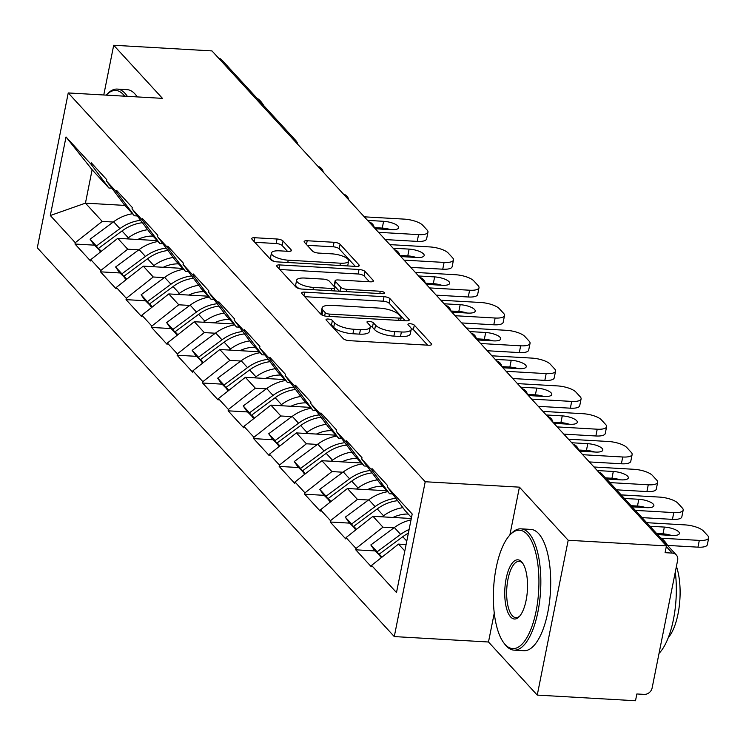 <?xml version="1.0" encoding="UTF-8"?>
<svg xmlns="http://www.w3.org/2000/svg" width="746" height="746" viewBox="0 0 746 746"><rect width="100%" height="100%" fill="white"/><g stroke="black" fill="none" stroke-linecap="round" stroke-linejoin="round"><path stroke-width="1.12" d="M328.184 319.027A3.338 1.072 11.3 0 0 326.03 319.605A3.338 1.072 11.3 0 0 326.226 320.081L343.291 338.665A4.774 1.529 11.3 0 0 349.296 340.661L428.568 345.221A4.774 1.529 11.3 0 0 431.636 344.4A4.774 1.529 11.3 0 0 431.365 343.72L414.3 325.135A3.338 1.072 11.3 0 0 410.095 323.736A3.338 1.072 11.3 0 0 407.941 324.305A3.338 1.072 11.3 0 0 408.137 324.78L410.347 327.186A15.265 4.896 11.3 0 1 411.223 329.368A15.265 4.896 11.3 0 1 401.395 331.979L394.783 331.597A15.265 4.896 11.3 0 1 375.555 325.191L373.345 322.785A3.338 1.072 11.3 0 0 369.139 321.386A3.338 1.072 11.3 0 0 366.985 321.955A3.338 1.072 11.3 0 0 367.181 322.431L369.391 324.836A15.265 4.896 11.3 0 1 370.268 327.018A15.265 4.896 11.3 0 1 360.439 329.62L353.828 329.247A15.265 4.896 11.3 0 1 334.6 322.841L332.39 320.435A3.338 1.072 11.3 0 0 328.184 319.027M283.042 241.014A4.774 1.529 11.3 0 0 277.036 239.009L254.796 237.732A4.774 1.529 11.3 0 0 251.719 238.552A4.774 1.529 11.3 0 0 251.999 239.233L270.947 259.869A4.774 1.529 11.3 0 0 276.952 261.874L356.224 266.425A4.774 1.529 11.3 0 0 359.292 265.613A4.774 1.529 11.3 0 0 359.022 264.933L340.073 244.287A4.774 1.529 11.3 0 0 334.059 242.291L307.203 240.744A4.774 1.529 11.3 0 0 304.126 241.555A4.774 1.529 11.3 0 0 304.396 242.245L312.509 251.076A4.774 1.529 11.3 0 0 318.523 253.071L331.839 253.845A12.757 4.094 11.3 0 1 348.652 261.016A12.757 4.094 11.3 0 1 340.428 263.198L288.245 260.195A12.757 4.094 11.3 0 1 271.441 253.025A12.757 4.094 11.3 0 1 279.657 250.843L288.357 251.346A4.774 1.529 11.3 0 0 291.425 250.525A4.774 1.529 11.3 0 0 291.154 249.845L283.042 241.014L282.137 245.527A4.774 1.529 11.3 0 0 276.132 243.522L254.815 242.301M494.262 613.119L488.49 641.998L537.251 695.095L568.191 540.263L519.43 487.157L425.22 481.748L68.24 92.942L162.46 98.36L113.7 45.254L211.957 50.905L666.439 545.904L665.087 552.674L672.267 553.094L666.309 546.594M568.191 540.263L666.439 545.904M304.732 292.124A4.774 1.529 11.3 0 0 301.664 292.945A4.774 1.529 11.3 0 0 301.934 293.626L320.883 314.262A4.774 1.529 11.3 0 0 326.897 316.267L406.169 320.817A4.774 1.529 11.3 0 0 409.237 320.006A4.774 1.529 11.3 0 0 408.967 319.325L390.009 298.689A4.774 1.529 11.3 0 0 384.004 296.684L304.732 292.124L303.986 295.864M295.91 287.061L276.962 266.425A4.774 1.529 11.3 0 1 276.691 265.744A4.774 1.529 11.3 0 1 279.759 264.933L359.031 269.483A4.774 1.529 11.3 0 1 365.046 271.488L373.149 280.319A4.774 1.529 11.3 0 1 373.429 281A4.774 1.529 11.3 0 1 370.352 281.82L338.208 279.964A4.774 1.529 11.3 0 0 335.131 280.785A4.774 1.529 11.3 0 0 335.411 281.466L340.791 287.322A4.774 1.529 11.3 0 0 346.797 289.327L380.264 291.248A3.338 1.072 11.3 0 1 384.666 293.131A3.338 1.072 11.3 0 1 382.512 293.7L301.925 289.066A4.774 1.529 11.3 0 1 295.91 287.061M425.22 481.748L394.28 636.58L37.3 247.784L68.24 92.942M94.378 245.154L75.001 244.045L90.546 260.969L90.816 259.617L117.756 238.338L157.182 240.604M75.001 244.045L75.271 242.692L50.318 215.519L66.012 136.966L90.965 164.139L91.236 162.787L106.781 179.711L106.51 181.073L116.488 191.936L116.758 190.584L132.303 207.509L132.033 208.871L142.01 219.734L142.281 218.382L157.826 235.307L157.555 236.659L167.533 247.532L167.803 246.18L183.339 263.105L183.068 264.457L193.055 275.33L193.326 273.978L208.861 290.903L208.591 292.255L218.578 303.128L218.848 301.776L234.384 318.701L234.113 320.053L244.091 330.926L244.371 329.573L259.906 346.498L259.636 347.85L269.614 358.723L269.884 357.371L285.429 374.296L285.159 375.648L295.136 386.521L295.407 385.16L310.951 402.094L310.681 403.446L320.659 414.319L320.929 412.958L336.474 429.892L336.204 431.244L346.181 442.117L346.452 440.755L361.996 457.69L361.726 459.042L371.704 469.905L371.974 468.553L387.519 485.487L387.249 486.84L412.193 514.013L396.499 592.557L371.555 565.384L398.495 544.104L406.094 544.543M375.117 550.921L355.739 549.811L371.284 566.736L371.555 565.384M355.739 549.811L356.01 548.459L346.032 537.586L372.972 516.307L411.298 518.507M349.594 523.123L330.217 522.013L345.762 538.938L346.032 537.586M330.217 522.013L330.487 520.661L320.51 509.788L347.45 488.509L386.876 490.775M324.072 495.325L304.694 494.216L320.239 511.141L320.51 509.788M304.694 494.216L304.965 492.864L294.987 481.991L321.927 460.711L361.353 462.977M298.549 467.537L279.172 466.418L294.717 483.343L294.987 481.991M279.172 466.418L279.442 465.066L269.465 454.193L296.404 432.913L335.831 435.179M273.027 439.739L253.649 438.62L269.194 455.554L269.465 454.193M253.649 438.62L253.92 437.268L243.942 426.395L270.882 405.115L310.308 407.381M247.504 411.941L228.127 410.822L243.672 427.756L243.942 426.395M228.127 410.822L228.397 409.47L218.419 398.597L245.359 377.317L284.785 379.583M221.982 384.143L202.604 383.024L218.149 399.959L218.419 398.597M202.604 383.024L202.875 381.672L192.897 370.809L219.846 349.52L259.263 351.786M196.459 356.346L177.091 355.227L192.627 372.161L192.897 370.809M177.091 355.227L177.361 353.874L167.374 343.011L194.324 321.722L233.75 323.988M170.937 328.548L151.569 327.438L167.104 344.363L167.374 343.011M151.569 327.438L151.839 326.077L141.852 315.213L168.801 293.924L208.227 296.19M145.414 300.75L126.046 299.64L141.581 316.565L141.852 315.213M126.046 299.64L126.316 298.279L116.329 287.415L143.279 266.135L182.705 268.401M119.892 272.952L100.523 271.842L116.059 288.767L116.329 287.415M100.523 271.842L100.794 270.481L90.816 259.617M137.367 215.967L134.411 215.799L124.433 204.926L106.51 181.073M117.756 238.338L127.734 249.201L138.765 249.835M134.411 215.799L116.488 191.936M100.794 270.481L127.734 249.201M162.889 243.765L159.933 243.597L149.955 232.724L132.033 208.871M143.279 266.135L153.256 276.999L164.288 277.633M159.933 243.597L142.01 219.734M126.316 298.279L153.256 276.999M188.412 271.563L185.456 271.395L175.478 260.522L157.555 236.659M168.801 293.924L178.779 304.797L189.81 305.431M185.456 271.395L167.533 247.532M151.839 326.077L178.779 304.797M213.925 299.36L210.978 299.193L200.991 288.32L183.068 264.457M194.324 321.722L204.301 332.595L215.333 333.229M210.978 299.193L193.055 275.33M177.361 353.874L204.301 332.595M239.447 327.158L236.501 326.99L226.514 316.118L208.591 292.255M219.846 349.52L229.824 360.393L240.855 361.027M236.501 326.99L218.578 303.128M202.875 381.672L229.824 360.393M264.97 354.956L262.014 354.788L252.036 343.915L234.113 320.053M245.359 377.317L255.346 388.19L266.378 388.825M262.014 354.788L244.091 330.926M228.397 409.47L255.346 388.19M290.492 382.754L287.536 382.577L277.559 371.713L259.636 347.85M270.882 405.115L280.869 415.988L291.891 416.622M287.536 382.577L269.614 358.723M253.92 437.268L280.869 415.988M316.015 410.552L313.059 410.375L303.081 399.511L285.159 375.648M296.404 432.913L306.392 443.786L317.414 444.42M313.059 410.375L295.136 386.521M279.442 465.066L306.392 443.786M341.537 438.35L338.581 438.172L328.604 427.309L310.681 403.446M321.927 460.711L331.905 471.584L342.936 472.218M338.581 438.172L320.659 414.319M304.965 492.864L331.905 471.584M367.06 466.138L364.104 465.97L354.126 455.107L336.204 431.244M347.45 488.509L357.427 499.382L368.459 500.007M364.104 465.97L346.181 442.117M330.487 520.661L357.427 499.382M392.582 493.936L389.626 493.768L379.649 482.904L361.726 459.042M372.972 516.307L382.95 527.17L393.981 527.804M389.626 493.768L371.704 469.905M356.01 548.459L382.95 527.17M537.251 695.095L635.499 700.746L636.86 693.966L644.031 694.386A7.292 6.322 137.4 0 0 652.116 687.998L677.648 560.246A7.292 6.322 137.4 0 0 676.286 554.931A7.292 6.322 137.4 0 0 672.267 553.094M411.484 517.575L405.171 510.693L387.249 486.84M398.495 544.104L404.808 550.977M113.7 45.254L103.769 94.984M218.653 58.197A7.292 6.322 -42.6 0 1 221.804 59.932L295.91 140.649A7.292 6.322 -42.6 0 0 292.768 138.915M488.49 641.998L394.28 636.58M111.844 188.169L108.888 188.001L92.122 169.734L85.445 203.145L102.211 221.403L113.243 222.038M124.871 205.411L85.445 203.145L50.318 215.519M108.888 188.001L90.965 164.139M92.122 169.734L66.012 136.966M75.271 242.692L102.211 221.403M519.43 487.157L509.863 535.041M329.881 324.062A3.338 1.072 11.3 0 1 331.485 324.948L333.695 327.354A15.265 4.896 11.3 0 0 352.923 333.76L353.828 329.247M370.268 327.018L369.363 331.532A15.265 4.896 11.3 0 1 359.535 334.133L352.923 333.76M411.223 329.368L410.319 333.882A15.265 4.896 11.3 0 1 400.49 336.493L393.879 336.11A15.265 4.896 11.3 0 1 374.651 329.704L372.44 327.298A3.338 1.072 11.3 0 0 370.23 326.226M427.644 345.165L413.396 329.657A3.338 1.072 11.3 0 0 411.186 328.585M405.237 320.771L389.114 303.202A4.774 1.529 11.3 0 0 383.099 301.197L304.76 296.694M325.284 312.695A3.338 1.072 11.3 0 0 329.49 314.094L399.073 318.094A3.338 1.072 11.3 0 0 401.227 317.526A3.338 1.072 11.3 0 0 401.031 317.05L398.7 314.514A15.265 4.896 11.3 0 0 379.472 308.107L331.914 305.366A15.265 4.896 11.3 0 0 322.076 307.977A15.265 4.896 11.3 0 0 322.953 310.159L325.284 312.695L324.631 315.94M322.076 307.977L321.181 312.49A15.265 4.896 11.3 0 0 322.058 314.672L322.953 310.159M322.664 315.334L322.058 314.672M279.787 269.502L358.127 273.996L359.031 269.483M369.429 281.764L364.141 276.001A4.774 1.529 11.3 0 0 358.127 273.996M335.131 280.785L334.236 285.298A4.774 1.529 11.3 0 0 334.506 285.979L339.318 291.22M304.844 278.053A12.757 4.094 11.3 0 0 296.628 280.235A12.757 4.094 11.3 0 0 313.441 287.406L331.821 288.469A4.774 1.529 11.3 0 0 334.898 287.648A4.774 1.529 11.3 0 0 334.618 286.968L329.247 281.111A4.774 1.529 11.3 0 0 323.232 279.107L304.844 278.053M296.628 280.235L295.724 284.748A12.757 4.094 11.3 0 0 299.631 288.739M287.434 251.29L282.137 245.527M271.441 253.025L270.537 257.538A12.757 4.094 11.3 0 0 274.286 261.445M347.599 265.93A12.757 4.094 11.3 0 0 347.748 265.539L348.652 261.016M355.301 266.369L339.169 248.8A4.774 1.529 11.3 0 0 333.164 246.805L307.221 245.313M697.958 547.163L699.31 540.393A14.584 4.672 11.3 0 0 708.7 537.903L707.348 544.673A14.584 4.672 -168.7 0 1 697.958 547.163L667.549 545.419A60.752 23.126 93.3 0 0 664.257 540.85A60.752 23.126 93.3 0 0 660.658 537.903M656.592 533.483L662.998 533.847A11.423 3.665 -168.7 0 1 671.288 535.404M699.31 540.393L661.152 538.202M708.7 537.903A14.584 4.672 11.3 0 0 707.861 535.824L703.441 531.012A14.584 4.672 11.3 0 0 685.08 524.895L646.679 522.685M649.952 526.247L664.35 527.077A11.423 3.665 -168.7 0 1 679.392 533.502A11.423 3.665 -168.7 0 1 672.034 535.451L657.636 534.621M406.784 541.092L402.765 536.719A39.855 34.568 -42.6 0 1 408.37 533.176M402.765 536.719L379.248 554.119L382.008 557.122M381.56 557.476L379.248 554.119M381.066 556.758L374.417 550.166L370.827 544.944L394.345 527.543A39.855 34.568 137.4 0 1 411.018 519.906M380.712 557.02L377.122 551.798L400.639 534.406A39.855 34.568 -42.6 0 1 409.106 529.464M377.122 551.798L370.827 544.944M672.435 519.365L673.787 512.595A14.584 4.672 11.3 0 0 683.177 510.105L681.825 516.875A14.584 4.672 -168.7 0 1 672.435 519.365L642.026 517.621M631.069 505.685L637.476 506.049A11.423 3.665 -168.7 0 1 645.766 507.616M673.787 512.595L635.387 510.395M683.177 510.105A14.584 4.672 11.3 0 0 682.338 508.026L677.928 503.214A14.584 4.672 11.3 0 0 659.557 497.097L621.157 494.887M624.43 498.449L638.828 499.279A11.423 3.665 -168.7 0 1 653.869 505.704A11.423 3.665 -168.7 0 1 646.512 507.653L632.114 506.823M402.887 507.662A39.855 34.568 137.4 0 0 383.547 515.784L377.243 508.921A39.855 34.568 -42.6 0 1 397.637 500.669M377.243 508.921L353.725 526.322L356.485 529.324M383.547 515.784L382.129 516.829M356.038 529.679L353.725 526.322M408.239 514.041A32.563 28.245 137.4 0 0 393.002 517.454M355.544 528.97L348.895 522.368L345.305 517.146L368.822 499.745A39.855 34.568 137.4 0 1 387.724 491.698M355.189 529.231L351.599 524.009L375.117 506.609A39.855 34.568 -42.6 0 1 395.865 498.309M351.599 524.009L345.305 517.146M646.913 491.567L648.265 484.797A14.584 4.672 11.3 0 0 657.655 482.308L656.303 489.087A14.584 4.672 -168.7 0 1 646.913 491.567L616.504 489.824M605.547 477.888L611.953 478.251A11.423 3.665 -168.7 0 1 620.243 479.818M648.265 484.797L609.864 482.597M657.655 482.308A14.584 4.672 11.3 0 0 656.816 480.228L652.405 475.416A14.584 4.672 11.3 0 0 634.035 469.299L593.993 466.996M597.266 470.558L613.305 471.481A11.423 3.665 -168.7 0 1 628.346 477.906A11.423 3.665 -168.7 0 1 620.989 479.855L606.601 479.035M377.373 479.865A39.855 34.568 137.4 0 0 358.024 487.987L351.72 481.123A39.855 34.568 -42.6 0 1 372.114 472.871M351.72 481.123L328.203 498.524L330.963 501.526M358.024 487.987L356.607 489.031M330.515 501.881L328.203 498.524M382.717 486.252A32.563 28.245 137.4 0 0 367.48 489.656M330.021 501.172L323.372 494.57L319.782 489.348L343.3 471.948A39.855 34.568 137.4 0 1 362.202 463.9M329.667 501.433L326.077 496.211L349.594 478.811A39.855 34.568 -42.6 0 1 370.342 470.512M326.077 496.211L319.782 489.348M621.39 463.779L622.742 457A14.584 4.672 11.3 0 0 632.132 454.519L630.78 461.289A14.584 4.672 -168.7 0 1 621.39 463.779L589.34 461.933M578.448 449.997L586.431 450.453A11.423 3.665 -168.7 0 1 594.721 452.02M622.742 457L582.701 454.706M632.132 454.519A14.584 4.672 11.3 0 0 631.293 452.43L626.882 447.619A14.584 4.672 11.3 0 0 608.512 441.501L568.471 439.198M571.744 442.76L587.783 443.683A11.423 3.665 -168.7 0 1 602.824 450.108A11.423 3.665 -168.7 0 1 595.467 452.057L579.428 451.134M351.851 452.067A39.855 34.568 137.4 0 0 332.502 460.189L326.198 453.326A39.855 34.568 -42.6 0 1 346.592 445.073M326.198 453.326L302.68 470.726L305.44 473.729M332.502 460.189L331.084 461.233M304.993 474.083L302.68 470.726M357.203 458.454A32.563 28.245 137.4 0 0 341.957 461.858M304.499 473.374L297.85 466.772L294.26 461.55L317.777 444.15A39.855 34.568 137.4 0 1 336.679 436.102M304.154 473.635L300.554 468.413L324.072 451.013A39.855 34.568 -42.6 0 1 344.82 442.714M300.554 468.413L294.26 461.55M595.867 435.981L597.22 429.202A14.584 4.672 11.3 0 0 606.61 426.721L605.258 433.491A14.584 4.672 -168.7 0 1 595.867 435.981L563.817 434.135M552.926 422.199L560.908 422.656A11.423 3.665 -168.7 0 1 569.198 424.222M597.22 429.202L557.178 426.908M606.61 426.721A14.584 4.672 11.3 0 0 605.771 424.633L601.36 419.821A14.584 4.672 11.3 0 0 582.99 413.704L542.948 411.4M546.221 414.962L562.26 415.886A11.423 3.665 -168.7 0 1 577.301 422.311A11.423 3.665 -168.7 0 1 569.953 424.26L553.914 423.346M326.328 424.269A39.855 34.568 137.4 0 0 306.979 432.391L300.675 425.528A39.855 34.568 -42.6 0 1 321.069 417.275M300.675 425.528L277.158 442.928L279.918 445.94M306.979 432.391L305.562 433.435M279.47 446.285L277.158 442.928M331.681 430.656A32.563 28.245 137.4 0 0 316.435 434.06M278.985 445.576L272.327 438.974L268.737 433.752L292.255 416.352A39.855 34.568 137.4 0 1 311.157 408.304M278.631 445.838L275.032 440.616L298.549 423.215A39.855 34.568 -42.6 0 1 319.297 414.916M275.032 440.616L268.737 433.752M570.345 408.183L571.706 401.413A14.584 4.672 11.3 0 0 581.087 398.923L579.735 405.693A14.584 4.672 -168.7 0 1 570.345 408.183L538.295 406.337M527.403 394.401L535.386 394.867A11.423 3.665 -168.7 0 1 543.675 396.424M571.706 401.413L531.656 399.11M581.087 398.923A14.584 4.672 11.3 0 0 580.257 396.835L575.837 392.023A14.584 4.672 11.3 0 0 557.467 385.906L517.426 383.603M520.699 387.174L536.738 388.088A11.423 3.665 -168.7 0 1 551.779 394.513A11.423 3.665 -168.7 0 1 544.431 396.462L528.392 395.548M300.806 396.48A39.855 34.568 137.4 0 0 281.456 404.593L275.153 397.73A39.855 34.568 -42.6 0 1 295.547 389.477M275.153 397.73L251.644 415.13L254.395 418.142M281.456 404.593L280.039 405.647M253.948 418.497L251.644 415.13M306.158 402.859A32.563 28.245 137.4 0 0 290.912 406.272M253.463 417.779L246.805 411.177L243.215 405.955L266.732 388.554A39.855 34.568 137.4 0 1 285.634 380.507M253.108 418.04L249.509 412.818L273.027 395.417A39.855 34.568 -42.6 0 1 293.775 387.118M249.509 412.818L243.215 405.955M527.152 534.341A59.288 22.576 -86.7 0 0 509.966 534.938A59.288 22.576 -86.7 0 0 493.61 588.118A59.288 22.576 -86.7 0 0 503.764 642.828A59.288 22.576 -86.7 0 0 505.135 644.488A59.288 22.576 -86.7 0 0 536.104 611.151A59.288 22.576 -86.7 0 0 527.152 534.341M509.966 534.938L511.159 533.679A60.752 23.126 93.3 0 1 520.978 528.839A60.752 23.126 93.3 0 1 528.765 533.064A60.752 23.126 93.3 0 1 539.61 601.481A60.752 23.126 93.3 0 1 514.003 650.139A60.752 23.126 93.3 0 1 506.217 645.915A60.752 23.126 93.3 0 1 504.809 644.218L503.764 642.828M521.65 561.878A29.644 11.283 93.3 0 1 522.331 562.708A29.644 11.283 93.3 0 1 527.413 590.058A29.644 11.283 93.3 0 1 519.235 616.653A29.644 11.283 93.3 0 1 510.637 616.951A29.644 11.283 93.3 0 1 506.161 578.542A29.644 11.283 93.3 0 1 521.65 561.878M522.853 563.454A28.189 10.733 -86.7 0 0 522.722 563.314A28.189 10.733 -86.7 0 0 519.104 561.346A28.189 10.733 -86.7 0 0 507.224 583.932A28.189 10.733 -86.7 0 0 512.26 615.674A28.189 10.733 -86.7 0 0 515.868 617.632A28.189 10.733 -86.7 0 0 519.831 615.972M520.978 528.839L530.844 529.408A60.752 23.126 93.3 0 1 538.631 533.632A60.752 23.126 93.3 0 1 549.476 602.05A60.752 23.126 93.3 0 1 523.878 650.708L514.003 650.139M676.417 566.41A43.744 16.654 93.3 0 1 668.332 637.541M675.289 572.051A60.752 23.126 93.3 0 1 659.035 653.384M124.713 96.187A59.288 22.576 -86.7 0 0 123.379 94.574A59.288 22.576 -86.7 0 0 106.24 95.124L107.387 93.912A60.752 23.126 93.3 0 1 117.206 89.082A60.752 23.126 93.3 0 1 124.992 93.297A60.752 23.126 93.3 0 1 127.342 96.337M256.885 98.146A60.752 23.126 93.3 0 1 260.494 101.083A60.752 23.126 93.3 0 1 263.776 105.643M117.206 89.082L127.081 89.641A60.752 23.126 93.3 0 1 134.867 93.865A60.752 23.126 93.3 0 1 137.208 96.905M544.832 380.385L546.184 373.615A14.584 4.672 11.3 0 0 555.565 371.126L554.213 377.896A14.584 4.672 -168.7 0 1 544.832 380.385L512.772 378.539M501.881 366.603L509.863 367.069A11.423 3.665 -168.7 0 1 518.153 368.627M546.184 373.615L506.142 371.312M555.565 371.126A14.584 4.672 11.3 0 0 554.735 369.037L550.315 364.225A14.584 4.672 11.3 0 0 531.945 358.108L491.903 355.805M495.176 359.376L511.215 360.29A11.423 3.665 -168.7 0 1 526.256 366.715A11.423 3.665 -168.7 0 1 518.908 368.673L502.869 367.75M275.283 368.683A39.855 34.568 137.4 0 0 255.934 376.795L249.64 369.941A39.855 34.568 -42.6 0 1 270.024 361.679M249.64 369.941L226.122 387.333L228.882 390.345M255.934 376.795L254.517 377.849M228.425 390.699L226.122 387.333M280.636 375.061A32.563 28.245 137.4 0 0 265.389 378.474M227.94 389.981L221.282 383.379L217.692 378.157L241.21 360.756A39.855 34.568 137.4 0 1 260.112 352.709M227.586 390.242L223.996 385.02L247.504 367.619A39.855 34.568 -42.6 0 1 268.252 359.32M223.996 385.02L217.692 378.157M519.309 352.588L520.661 345.818A14.584 4.672 11.3 0 0 530.052 343.328L528.69 350.098A14.584 4.672 -168.7 0 1 519.309 352.588L487.259 350.741M476.358 338.805L484.34 339.271A11.423 3.665 -168.7 0 1 492.63 340.829M520.661 345.818L480.62 343.514M530.052 343.328A14.584 4.672 11.3 0 0 529.212 341.239L524.792 336.427A14.584 4.672 11.3 0 0 506.422 330.31L466.381 328.016M469.654 331.578L485.693 332.502A11.423 3.665 -168.7 0 1 500.734 338.926A11.423 3.665 -168.7 0 1 493.386 340.875L477.347 339.952M249.761 340.885A39.855 34.568 137.4 0 0 230.411 348.997L224.117 342.144A39.855 34.568 -42.6 0 1 244.501 333.882M224.117 342.144L200.599 359.535L203.36 362.547M230.411 348.997L228.994 350.051M202.912 362.901L200.599 359.535M255.113 347.263A32.563 28.245 137.4 0 0 239.867 350.676M202.418 362.183L195.76 355.581L192.17 350.359L215.687 332.968A39.855 34.568 137.4 0 1 234.589 324.911M202.063 362.444L198.473 357.222L221.991 339.822A39.855 34.568 -42.6 0 1 242.73 331.522M198.473 357.222L192.17 350.359M493.787 324.79L495.139 318.02A14.584 4.672 11.3 0 0 504.529 315.53L503.177 322.3A14.584 4.672 -168.7 0 1 493.787 324.79L461.737 322.943M450.836 311.017L458.818 311.474A11.423 3.665 -168.7 0 1 467.108 313.031M495.139 318.02L455.097 315.717M504.529 315.53A14.584 4.672 11.3 0 0 503.69 313.441L499.27 308.639A14.584 4.672 11.3 0 0 480.9 302.512L440.858 300.218M444.131 303.781L460.17 304.704A11.423 3.665 -168.7 0 1 475.221 311.129A11.423 3.665 -168.7 0 1 467.863 313.078L451.824 312.154M224.238 313.087A39.855 34.568 137.4 0 0 204.889 321.2L198.595 314.346A39.855 34.568 -42.6 0 1 218.979 306.084M198.595 314.346L175.077 331.746L177.837 334.749M204.889 321.2L203.471 322.253M177.389 335.103L175.077 331.746M229.591 319.465A32.563 28.245 137.4 0 0 214.344 322.878M176.895 334.385L170.237 327.783L166.647 322.561L190.165 305.17A39.855 34.568 137.4 0 1 209.066 297.113M176.541 334.646L172.951 329.424L196.468 312.024A39.855 34.568 -42.6 0 1 217.207 303.725M172.951 329.424L166.647 322.561M468.264 296.992L469.616 290.222A14.584 4.672 11.3 0 0 479.007 287.732L477.654 294.502A14.584 4.672 -168.7 0 1 468.264 296.992L436.214 295.155M425.313 283.219L433.295 283.676A11.423 3.665 -168.7 0 1 441.595 285.233M469.616 290.222L429.575 287.919M479.007 287.732A14.584 4.672 11.3 0 0 478.167 285.653L473.747 280.841A14.584 4.672 11.3 0 0 455.377 274.715L415.335 272.421M418.609 275.983L434.648 276.906A11.423 3.665 -168.7 0 1 449.698 283.331A11.423 3.665 -168.7 0 1 442.341 285.28L426.302 284.357M198.716 285.289A39.855 34.568 137.4 0 0 179.366 293.402L173.072 286.548A39.855 34.568 -42.6 0 1 193.456 278.286M173.072 286.548L149.554 303.948L152.315 306.951M179.366 293.402L177.949 294.456M151.867 307.305L149.554 303.948M204.068 291.667A32.563 28.245 137.4 0 0 188.822 295.08M151.373 306.587L144.724 299.995L141.125 294.773L164.642 277.372A39.855 34.568 137.4 0 1 183.544 269.315M151.018 306.848L147.428 301.626L170.946 284.226A39.855 34.568 -42.6 0 1 191.685 275.936M147.428 301.626L141.125 294.773M442.742 269.194L444.094 262.424A14.584 4.672 11.3 0 0 453.484 259.934L452.132 266.704A14.584 4.672 -168.7 0 1 442.742 269.194L410.692 267.357M399.791 255.421L407.773 255.878A11.423 3.665 -168.7 0 1 416.072 257.435M444.094 262.424L404.052 260.121M453.484 259.934A14.584 4.672 11.3 0 0 452.645 257.855L448.225 253.043A14.584 4.672 11.3 0 0 429.864 246.926L389.822 244.623M393.086 248.185L409.125 249.108A11.423 3.665 -168.7 0 1 424.176 255.533A11.423 3.665 -168.7 0 1 416.818 257.482L400.779 256.559M173.193 257.491A39.855 34.568 137.4 0 0 153.844 265.613L147.549 258.75A39.855 34.568 -42.6 0 1 167.934 250.488M147.549 258.75L124.032 276.151L126.792 279.153M153.844 265.613L152.426 266.658M126.344 279.508L124.032 276.151M178.546 263.87A32.563 28.245 137.4 0 0 163.299 267.282M125.85 278.79L119.201 272.197L115.602 266.975L139.12 249.574A39.855 34.568 137.4 0 1 158.031 241.518M125.496 279.051L121.906 273.829L145.423 256.428A39.855 34.568 -42.6 0 1 166.171 248.138M121.906 273.829L115.602 266.975M417.219 241.396L418.571 234.626A14.584 4.672 11.3 0 0 427.962 232.137L426.609 238.906A14.584 4.672 -168.7 0 1 417.219 241.396L385.169 239.559M374.268 227.623L382.25 228.08A11.423 3.665 -168.7 0 1 390.55 229.637M418.571 234.626L378.53 232.323M427.962 232.137A14.584 4.672 11.3 0 0 427.122 230.057L422.702 225.245A14.584 4.672 11.3 0 0 404.341 219.128L364.3 216.825M367.564 220.387L383.603 221.31A11.423 3.665 -168.7 0 1 398.653 227.735A11.423 3.665 -168.7 0 1 391.296 229.684L375.257 228.761M147.671 229.693A39.855 34.568 137.4 0 0 128.321 237.815L122.027 230.952A39.855 34.568 -42.6 0 1 142.421 222.69M122.027 230.952L98.509 248.353L101.269 251.355M128.321 237.815L126.913 238.86M100.822 251.71L98.509 248.353M153.023 236.072A32.563 28.245 137.4 0 0 137.786 239.485M100.328 250.992L93.679 244.399L90.089 239.177L113.597 221.776A39.855 34.568 137.4 0 1 132.508 213.729M99.973 251.253L96.383 246.031L119.901 228.64A39.855 34.568 -42.6 0 1 140.649 220.34M96.383 246.031L90.089 239.177M676.286 554.931L602.171 474.214A7.292 6.322 137.4 0 0 599.029 472.479M333.695 327.354L334.6 322.841M359.535 334.133L360.439 329.62M372.44 327.298L373.345 322.785M374.651 329.704L375.555 325.191M393.879 336.11L394.783 331.597M400.49 336.493L401.395 331.979M413.396 329.657L414.3 325.135M431.123 344.932L431.365 343.72M331.485 324.948L332.39 320.435M383.099 301.197L384.004 296.684M389.114 303.202L390.009 298.689M408.724 320.528L408.967 319.325M329.033 316.388L329.49 314.094M398.616 320.388L399.073 318.094M279.023 268.663L279.759 264.933M364.141 276.001L365.046 271.488M372.907 281.522L373.149 280.319M334.506 285.979L335.411 281.466M339.999 291.257L340.791 287.322M346.34 291.621L346.797 289.327M379.807 293.542L380.264 291.248M312.984 289.7L313.441 287.406M331.364 290.763L331.821 288.469M290.912 251.048L291.154 249.845M287.788 262.489L288.245 260.195M339.971 265.492L340.428 263.198M306.457 244.474L307.203 240.744M333.164 246.805L334.059 242.291M339.169 248.8L340.073 244.287M358.779 266.135L359.022 264.933M254.05 241.462L254.796 237.732M276.132 243.522L277.036 239.009M400.639 534.406L394.345 527.543M662.998 533.847L664.35 527.077M375.117 506.609L368.822 499.745M637.476 506.049L638.828 499.279M349.594 478.811L343.3 471.948M611.953 478.251L613.305 471.481M324.072 451.013L317.777 444.15M586.431 450.453L587.783 443.683M298.549 423.215L292.255 416.352M560.908 422.656L562.26 415.886M273.027 395.417L266.732 388.554M535.386 394.867L536.738 388.088M247.504 367.619L241.21 360.756M509.863 367.069L511.215 360.29M221.991 339.822L215.687 332.968M484.34 339.271L485.693 332.502M196.468 312.024L190.165 305.17M458.818 311.474L460.17 304.704M170.946 284.226L164.642 277.372M433.295 283.676L434.648 276.906M145.423 256.428L139.12 249.574M407.773 255.878L409.125 249.108M119.901 228.64L113.597 221.776M382.25 228.08L383.603 221.31M602.171 474.214A7.292 7.292 0 0 0 598.674 472.097M578.458 450.08A7.292 7.292 0 0 0 573.152 444.299M552.935 422.283A7.292 7.292 0 0 0 547.629 416.501M527.413 394.485A7.292 7.292 0 0 0 522.107 388.703M501.899 366.687A7.292 7.292 0 0 0 496.584 360.905M476.377 338.889A7.292 7.292 0 0 0 471.062 333.108M450.854 311.091A7.292 7.292 0 0 0 445.548 305.319M425.332 283.303A7.292 7.292 0 0 0 420.026 277.521M399.809 255.505A7.292 7.292 0 0 0 394.503 249.724M374.287 227.707A7.292 7.292 0 0 0 368.981 221.926M348.764 199.909A7.292 7.292 0 0 0 343.458 194.128M323.242 172.112A7.292 7.292 0 0 0 317.936 166.33M297.719 144.314A7.292 7.292 0 0 0 295.91 140.649M400.63 320.5L401.227 317.526M334.245 290.921L334.898 287.648"/></g></svg>
